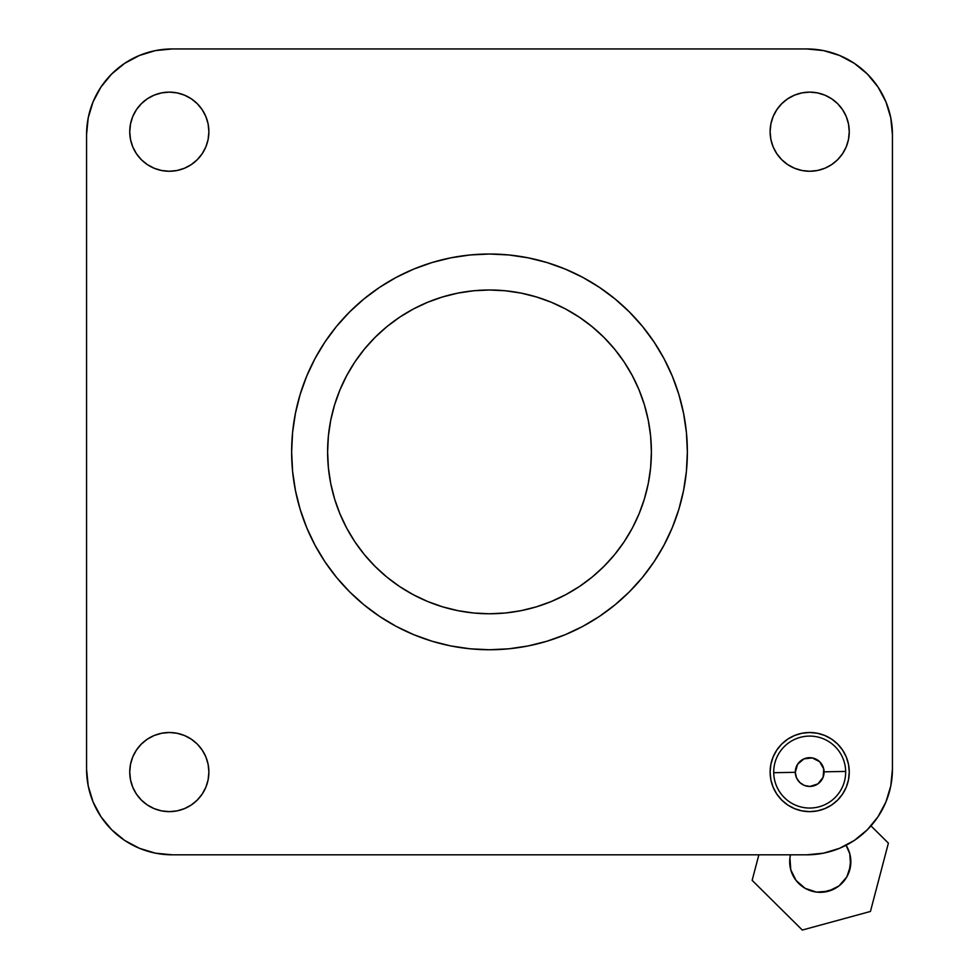 <?xml version="1.0" encoding="UTF-8"?>
<svg xmlns="http://www.w3.org/2000/svg" width="979" height="979" viewBox="0 0 979 979"><rect width="100%" height="100%" fill="white"/><g stroke="black" fill="none" stroke-linecap="round" stroke-linejoin="round"><path stroke-width="1.47" d="M848.499 139.422L849.258 131.7L848.499 123.978L849.258 131.7A39.576 39.576 0 0 1 809.694 171.264A39.576 39.576 0 0 1 770.118 131.7L770.877 123.978L770.118 131.7L770.877 139.422L770.118 131.7L770.877 123.978L770.118 131.7L770.877 139.422L770.118 131.7A39.576 39.576 0 0 1 809.694 92.124A39.576 39.576 0 0 1 849.258 131.7L848.499 139.422L846.248 146.838L842.589 153.679L846.248 146.838L842.589 153.679L846.248 146.838L848.499 139.422L849.258 131.7L848.499 123.978L849.258 131.7L848.499 139.422L846.248 146.838M208.123 139.422L208.882 131.7L208.123 123.978L208.882 131.7A39.576 39.576 0 0 1 169.306 171.264A39.576 39.576 0 0 1 129.742 131.7L130.501 123.978L129.742 131.7L130.501 139.422L129.742 131.7L130.501 123.978L129.742 131.7L130.501 139.422L129.742 131.7A39.576 39.576 0 0 1 169.306 92.124A39.576 39.576 0 0 1 208.882 131.7L208.123 139.422L205.871 146.838L208.123 139.422L208.882 131.7L208.123 123.978L208.882 131.7L208.123 139.422L205.871 146.838L202.212 153.679L197.293 159.675L191.297 164.594L184.456 168.253L177.028 170.505L169.306 171.264L161.596 170.505L154.168 168.253L161.596 170.505L169.306 171.264L177.028 170.505L169.306 171.264L161.596 170.505L154.168 168.253L147.327 164.594L141.331 159.675L136.411 153.679L132.752 146.838L136.411 153.679L132.752 146.838L136.411 153.679L141.331 159.675L136.411 153.679M770.118 772.076A39.576 39.576 0 0 1 809.694 732.5A39.576 39.576 0 0 1 849.258 772.076L848.499 779.798L846.248 787.214L842.589 794.055L837.669 800.051L831.673 804.983L824.832 808.63L831.673 804.983L837.669 800.051L842.589 794.055L846.248 787.214L848.499 779.798L849.258 772.076L848.499 764.354L849.258 772.076A39.576 39.576 0 0 1 809.694 811.64A39.576 39.576 0 0 1 770.118 772.076L770.877 764.354L773.129 756.926L770.877 764.354L770.118 772.076L770.877 779.798L770.118 772.076M208.123 779.798L208.882 772.076L208.123 764.354L208.882 772.076A39.576 39.576 0 0 1 169.306 811.64A39.576 39.576 0 0 1 129.742 772.076L130.501 764.354L129.742 772.076L130.501 779.798L129.742 772.076L130.501 764.354L129.742 772.076L130.501 779.798L129.742 772.076A39.576 39.576 0 0 1 169.306 732.5A39.576 39.576 0 0 1 208.882 772.076L208.123 779.798L205.871 787.214L208.123 779.798L208.882 772.076L208.123 764.354L208.882 772.076L208.123 779.798L205.871 787.214L202.212 794.055L197.293 800.051L191.297 804.983L184.456 808.63L191.297 804.983L184.456 808.63L191.297 804.983L197.293 800.051L191.297 804.983M334.573 498.874L330.718 483.467L328.381 467.754L327.61 451.882A161.89 161.89 0 0 1 489.5 289.992A161.89 161.89 0 0 1 651.39 451.882L650.619 436.01L648.282 420.297L644.427 404.89L639.067 389.936L632.275 375.569L624.112 361.936L614.641 349.185L603.97 337.412L592.209 326.741L579.446 317.269L565.813 309.107L551.458 302.315L536.492 296.967L521.085 293.1L505.372 290.775L489.5 289.992L473.628 290.775L457.915 293.1L442.508 296.967L427.542 302.315L413.187 309.107L399.554 317.269L386.791 326.741L375.03 337.412L364.359 349.185L354.887 361.936L346.725 375.569L339.933 389.936L334.573 404.89L330.718 420.297L328.381 436.01L327.61 451.882L328.381 467.754L330.718 483.467L334.573 498.874L339.933 513.84L346.725 528.195L354.887 541.828L364.359 554.591L375.03 566.364L386.791 577.035L399.554 586.494L413.187 594.657L427.542 601.449L442.508 606.809L457.915 610.663L473.628 613.001L489.5 613.772L505.372 613.001L521.085 610.663L536.492 606.809L551.458 601.449L565.813 594.657L579.446 586.494L592.209 577.035L603.97 566.364L614.641 554.591L624.112 541.828L632.275 528.195L639.067 513.84L644.427 498.874L648.282 483.467L650.619 467.754L651.39 451.882A161.89 161.89 0 0 1 489.5 613.772A161.89 161.89 0 0 1 327.61 451.882L328.381 436.01M308.593 371.726L314.993 358.608L306.696 376.169L300.149 394.451L295.438 413.285L292.586 432.485L291.632 451.882A197.868 197.868 0 0 1 489.5 254.014A197.868 197.868 0 0 1 687.368 451.882L686.414 432.485L683.562 413.285L678.851 394.451L672.304 376.169L664.007 358.608L669.734 370.221M86.568 134.576L88.208 117.872L86.568 134.576L86.568 769.188L88.208 785.904L86.568 769.188L86.568 134.576A85.626 85.626 0 0 1 172.194 48.95L806.806 48.95L172.194 48.95L155.49 50.59L172.194 48.95L155.49 50.59L139.422 55.473L124.614 63.378L139.422 55.473L124.614 63.378L139.422 55.473L155.49 50.59L139.422 55.473M100.996 87.009L93.078 101.804L100.996 87.009L93.078 101.804L100.996 87.009L111.643 74.025L124.614 63.378M806.806 48.95L823.51 50.59L806.806 48.95A85.626 85.626 0 0 1 892.432 134.576L890.792 117.872L892.432 134.576L892.432 769.188A85.626 85.626 0 0 1 806.806 854.814L823.51 853.174L806.806 854.814L172.194 854.814A85.626 85.626 0 0 1 86.568 769.188L88.208 785.904L93.078 801.96L100.996 816.767L93.078 801.96L100.996 816.767L93.078 801.96L88.208 785.904L93.078 801.96M124.614 840.386L139.422 848.303L124.614 840.386L139.422 848.303L124.614 840.386L111.643 829.739L100.996 816.767M172.194 854.814L155.49 853.174L172.194 854.814L806.806 854.814L823.51 853.174L839.578 848.303L854.386 840.386L839.578 848.303L823.51 853.174L839.578 848.303M878.004 816.767L885.922 801.96L878.004 816.767L885.922 801.96L878.004 816.767L867.357 829.739L854.386 840.386M892.432 769.188L890.792 785.904L892.432 769.188L892.432 134.576L890.792 117.872L885.922 101.804L878.004 87.009L885.922 101.804L878.004 87.009L885.922 101.804L890.792 117.872L885.922 101.804M854.386 63.378L839.578 55.473L854.386 63.378L839.578 55.473L854.386 63.378L867.357 74.025L878.004 87.009M770.877 123.978L773.129 116.55L770.877 123.978L773.129 116.55L776.788 109.709L781.707 103.713L787.703 98.793L794.544 95.134L787.703 98.793L794.544 95.134L787.703 98.793L781.707 103.713L787.703 98.793M817.404 92.883L809.694 92.124L801.972 92.883L809.694 92.124L817.404 92.883L824.832 95.134L831.673 98.793L837.669 103.713L842.589 109.709L846.248 116.55L842.589 109.709L837.669 103.713L831.673 98.793L824.832 95.134L831.673 98.793L837.669 103.713L842.589 109.709L846.248 116.55L842.589 109.709L837.669 103.713L831.673 98.793L824.832 95.134L817.404 92.883L809.694 92.124L801.972 92.883L794.544 95.134L801.972 92.883L809.694 92.124L817.404 92.883L824.832 95.134M824.832 168.253L817.404 170.505L809.694 171.264L817.404 170.505L809.694 171.264L801.972 170.505L794.544 168.253L801.972 170.505L809.694 171.264L817.404 170.505L824.832 168.253L831.673 164.594L837.669 159.675L842.589 153.679L837.669 159.675L831.673 164.594M130.501 123.978L132.752 116.55L136.411 109.709L141.331 103.713L147.327 98.793L154.168 95.134L147.327 98.793L141.331 103.713L136.411 109.709L132.752 116.55L136.411 109.709L141.331 103.713L147.327 98.793L154.168 95.134L147.327 98.793L141.331 103.713L136.411 109.709L132.752 116.55L130.501 123.978L132.752 116.55M177.028 92.883L169.306 92.124L161.596 92.883L169.306 92.124L177.028 92.883L184.456 95.134L191.297 98.793L184.456 95.134L191.297 98.793L184.456 95.134L177.028 92.883L169.306 92.124L161.596 92.883L154.168 95.134L161.596 92.883L169.306 92.124L177.028 92.883L184.456 95.134M130.501 764.354L132.752 756.926L136.411 750.085L132.752 756.926L136.411 750.085L132.752 756.926L130.501 764.354L132.752 756.926M154.168 735.51L161.596 733.259L169.306 732.5L161.596 733.259L169.306 732.5L177.028 733.259L184.456 735.51L177.028 733.259L169.306 732.5L161.596 733.259L154.168 735.51L147.327 739.169L141.331 744.089L136.411 750.085L141.331 744.089L147.327 739.169M161.596 810.881L169.306 811.64L177.028 810.881L169.306 811.64L161.596 810.881L154.168 808.63L147.327 804.983L141.331 800.051L136.411 794.055L132.752 787.214L136.411 794.055L141.331 800.051L147.327 804.983L154.168 808.63L147.327 804.983L141.331 800.051L136.411 794.055L132.752 787.214L136.411 794.055L141.331 800.051L147.327 804.983L154.168 808.63L161.596 810.881L169.306 811.64L177.028 810.881L184.456 808.63L177.028 810.881L169.306 811.64L161.596 810.881L154.168 808.63M569.656 270.975L582.774 277.375L565.226 269.078L546.943 262.531L528.097 257.82L508.896 254.968L489.5 254.014L470.104 254.968L450.903 257.82L432.057 262.531L413.774 269.078L396.226 277.375L407.839 271.648M670.407 532.038L664.007 545.156L672.304 527.608L678.851 509.325L683.562 490.491L686.414 471.278L687.368 451.882A197.868 197.868 0 0 1 489.5 649.75A197.868 197.868 0 0 1 291.632 451.882L292.586 471.278L295.438 490.491L300.149 509.325L306.696 527.608L314.993 545.156L309.266 533.543M409.344 632.789L396.226 626.389L413.774 634.686L432.057 641.233L450.903 645.956L470.104 648.796L489.5 649.75L508.896 648.796L528.097 645.956L546.943 641.233L565.226 634.686L582.774 626.389L569.656 632.789M890.792 785.904L885.922 801.96L890.792 785.904M155.49 853.174L139.422 848.303L155.49 853.174M88.208 117.872L93.078 101.804L88.208 117.872M823.51 50.59L839.578 55.473L823.51 50.59M773.129 146.838L770.877 139.422L773.129 146.838L776.788 153.679L781.707 159.675L787.703 164.594L794.544 168.253L801.972 170.505L809.694 171.264L801.972 170.505M848.499 123.978L846.248 116.55L848.499 123.978M130.501 139.422L132.752 146.838L130.501 139.422M205.871 116.55L208.123 123.978L205.871 116.55L202.212 109.709L197.293 103.713L191.297 98.793L197.293 103.713L202.212 109.709M130.501 779.798L132.752 787.214L130.501 779.798M205.871 756.926L208.123 764.354L205.871 756.926L202.212 750.085L197.293 744.089L191.297 739.169L184.456 735.51L177.028 733.259L169.306 732.5L177.028 733.259M776.788 109.709L781.707 103.713L776.788 109.709M147.327 164.594L141.331 159.675L147.327 164.594M801.972 733.259L809.694 732.5L817.404 733.259L824.832 735.51L817.404 733.259L809.694 732.5L801.972 733.259L794.544 735.51L787.703 739.169L781.707 744.089L776.788 750.085L773.129 756.926M831.673 739.169L837.669 744.089L842.589 750.085L846.248 756.926L842.589 750.085L837.669 744.089L831.673 739.169L824.832 735.51M817.404 810.881L809.694 811.64L801.972 810.881L794.544 808.63L787.703 804.983L794.544 808.63L801.972 810.881L809.694 811.64L817.404 810.881L824.832 808.63M202.212 794.055L197.293 800.051L202.212 794.055M161.596 170.505L169.306 171.264L177.028 170.505L184.456 168.253M848.499 764.354L846.248 756.926M770.877 779.798L773.129 787.214L776.788 794.055L781.707 800.051L787.703 804.983M654.021 341.952L664.007 358.608L654.021 341.952L642.457 326.362L629.411 311.971L615.032 298.925L599.429 287.361L582.774 277.375M379.571 287.361L396.226 277.375L379.571 287.361L363.968 298.925L349.589 311.971L336.543 326.362L324.979 341.952L314.993 358.608M324.979 561.811L314.993 545.156L324.979 561.811L336.543 577.414L349.589 591.793L363.968 604.838L379.571 616.403L396.226 626.389M599.429 616.403L582.774 626.389L599.429 616.403L615.032 604.838L629.411 591.793L642.457 577.414L654.021 561.811L664.007 545.156M292.586 432.485L295.438 413.285M300.149 394.451L306.696 376.169M470.104 254.968L489.5 254.014M508.896 254.968L528.097 257.82M546.943 262.531L565.226 269.078M686.414 432.485L687.368 451.882M686.414 471.278L683.562 490.491M678.851 509.325L672.304 527.608M508.896 648.796L489.5 649.75M470.104 648.796L450.903 645.956M432.057 641.233L413.774 634.686M292.586 471.278L291.632 451.882M678.851 394.451L672.304 376.169M432.057 262.531L413.774 269.078M300.149 509.325L306.696 527.608M546.943 641.233L565.226 634.686M354.887 361.936L364.359 349.185L375.03 337.412M386.791 326.741L399.554 317.269M413.187 309.107L427.542 302.315M442.508 296.967L457.915 293.1L473.628 290.775L489.5 289.992L505.372 290.775M614.641 349.185L624.112 361.936M632.275 375.569L639.067 389.936M644.427 404.89L648.282 420.297L650.619 436.01L651.39 451.882L650.619 467.754M592.209 577.035L579.446 586.494M565.813 594.657L551.458 601.449M536.492 606.809L521.085 610.663L505.372 613.001L489.5 613.772L473.628 613.001M364.359 554.591L354.887 541.828M346.725 528.195L339.933 513.84M845.66 771.44L824.073 771.819A14.391 14.391 0 0 1 809.939 786.455A14.391 14.391 0 0 1 795.303 772.321L773.716 772.7A35.978 35.978 0 0 0 810.318 808.042A35.978 35.978 0 0 0 845.66 771.44A35.978 35.978 0 0 1 810.318 808.042A35.978 35.978 0 0 1 773.716 772.7A35.978 35.978 0 0 1 809.058 736.098A35.978 35.978 0 0 1 845.66 771.44A35.978 35.978 0 0 0 809.058 736.098A35.978 35.978 0 0 0 773.716 772.7L795.303 772.321L796.49 777.815L799.696 782.429L804.42 785.464L809.939 786.455L817.893 783.898L823.082 777.35L823.755 769.017L819.68 761.723L812.252 757.917L803.955 758.872L797.591 764.293L795.303 772.321A14.391 14.391 0 0 1 809.437 757.685A14.391 14.391 0 0 1 824.073 771.819L845.66 771.44M789.772 863.894L789.931 857.898L790.775 869.805A30.582 30.582 0 0 0 828.332 891.245A30.582 30.582 0 0 0 849.772 853.688L846.052 845.293A30.582 30.582 0 0 1 849.772 853.688L850.604 865.595L846.823 876.915L839.003 885.922L828.332 891.245L816.425 892.089L805.105 888.308L796.098 880.476L790.775 869.805A30.582 30.582 0 0 1 790.481 854.814L789.931 857.898L790.481 854.814M888.394 843.139L870.98 825.884L888.394 843.139L870.441 911.449L888.394 843.139M802.315 930.05L870.441 911.449L802.315 930.05L752.141 880.354L802.315 930.05M758.86 854.814L752.141 880.354L758.86 854.814M850.775 859.599L849.27 871.445L846.823 876.915L839.003 885.922M833.924 889.116L822.421 892.248M816.425 892.089L805.105 888.308L800.222 884.832"/></g></svg>
